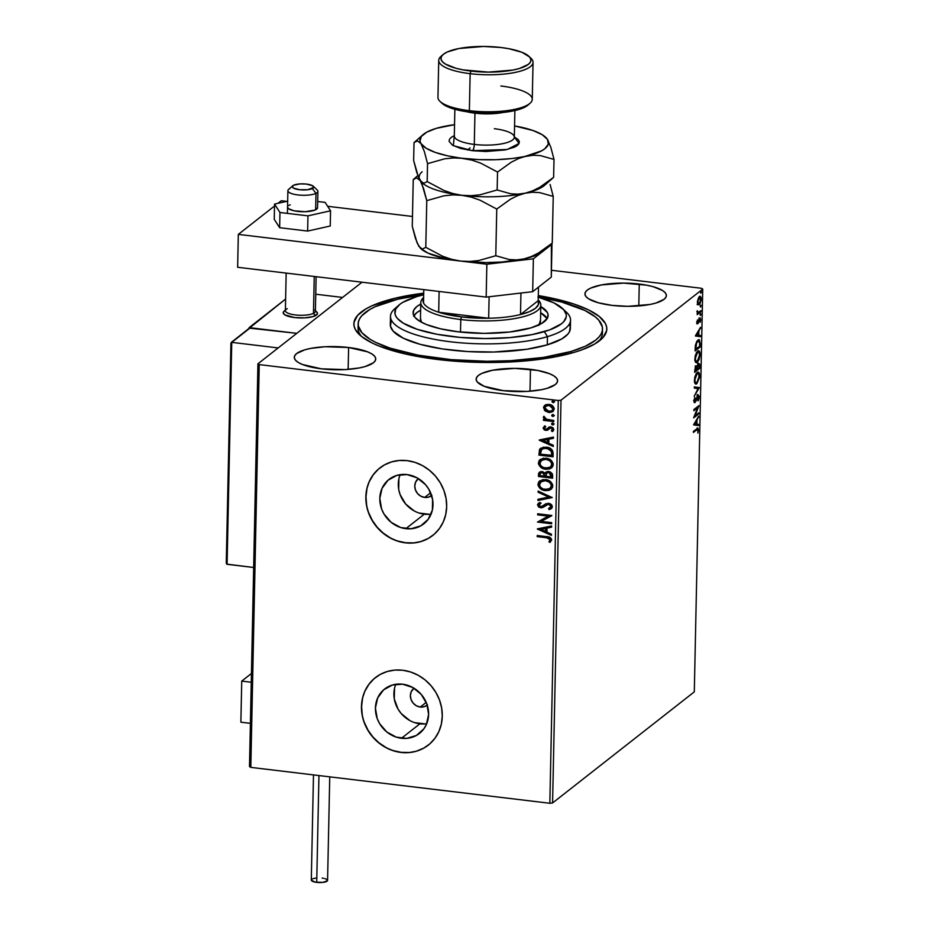 <?xml version="1.0" encoding="UTF-8"?>
<svg xmlns="http://www.w3.org/2000/svg" width="929" height="929" viewBox="0 0 929 929"><rect width="100%" height="100%" fill="white"/><g stroke="black" fill="none" stroke-linecap="round" stroke-linejoin="round"><path stroke-width="1.39" d="M602.515 329.04L602.433 333.105A122.21 34.756 -178.8 0 1 598.601 341.466A122.21 34.756 1.2 0 0 602.259 331.049M538.309 295.573A126.495 35.976 -178.8 0 1 600.889 339.631A126.495 35.976 -178.8 0 1 438.105 359.546L462.177 361.695L486.947 362.496L511.449 361.915L534.767 359.964L555.995 356.724L574.308 352.323L582.158 349.745L594.839 343.927L603.118 337.436L606.672 330.527L606.637 326.985L605.383 323.455L599.286 316.499L588.614 309.926L573.774 303.992L555.356 298.917L538.309 295.573M431.869 495.273L428.536 497.108L424.658 497.421L430.603 492.765L424.658 497.421L420.814 496.179L417.574 493.554L415.46 489.955L414.775 485.937L415.623 482.093L418.398 478.609A10.718 9.708 51.9 0 0 418.259 478.714A10.718 9.708 51.9 0 0 415.368 489.711A10.718 9.708 51.9 0 0 424.658 497.421A10.718 9.708 51.9 0 0 431.486 495.587A10.718 9.708 51.9 0 0 431.625 495.482M427.479 704.879L424.147 706.714L420.268 707.039L426.214 702.37L420.268 707.039L416.413 705.785L413.184 703.172L411.071 699.572L410.374 695.542L411.233 691.71L414.009 688.215A10.718 9.708 51.9 0 0 413.869 688.319A10.718 9.708 51.9 0 0 410.978 699.316A10.718 9.708 51.9 0 0 420.268 707.039A10.718 9.708 51.9 0 0 427.096 705.192L427.096 705.192A10.718 9.708 51.9 0 0 427.224 705.088M395.789 684.267A28.218 25.547 -128.1 0 0 419.92 723.807L401.444 738.276A28.218 25.547 51.9 0 1 377 717.966A28.218 25.547 51.9 0 1 384.606 689.028A28.218 25.547 51.9 0 1 402.582 684.197L412.708 687.472L421.22 694.369L426.794 703.834L428.606 714.424L426.365 724.539L423.81 728.917L416.32 735.489L406.647 738.381L396.277 737.138L386.766 731.947L379.589 723.61L377.232 718.64L375.421 708.049L377.662 697.934L383.619 689.852L392.363 685.033L402.582 684.197A28.218 25.547 51.9 0 1 427.038 704.496A28.218 25.547 51.9 0 1 419.42 733.445A28.218 25.547 51.9 0 1 401.444 738.276L419.92 723.807A28.218 25.547 -128.1 0 0 426.713 723.726M400.178 474.661A28.218 25.547 -128.1 0 0 424.309 514.19L405.834 528.671A28.218 25.547 51.9 0 1 381.389 508.36A28.218 25.547 51.9 0 1 388.996 479.422A28.218 25.547 51.9 0 1 406.972 474.58L417.109 477.854L425.61 484.752L428.826 489.258L432.6 499.477L432.38 510.033L428.199 519.299L420.709 525.884L411.036 528.775L400.666 527.521L391.167 522.342L383.979 513.992L381.622 509.022L379.81 498.432L382.051 488.329L388.008 480.247L396.753 475.416L406.972 474.58A28.218 25.547 51.9 0 1 431.428 494.89A28.218 25.547 51.9 0 1 423.81 523.828A28.218 25.547 51.9 0 1 405.834 528.671L424.309 514.19A28.218 25.547 -128.1 0 0 431.102 514.109M379.926 467.891A42.885 38.832 -128.1 0 0 368.383 511.879A42.885 38.832 -128.1 0 0 405.543 542.722A42.885 38.832 -128.1 0 0 432.833 535.394L432.717 535.487A42.885 38.832 51.9 0 1 405.404 542.838L413.3 542.989L420.93 541.561L428.002 538.599L434.226 534.233L439.382 528.601L443.272 521.947L445.734 514.515L446.675 506.584L446.059 498.478L443.923 490.489L440.346 482.941L435.446 476.101L429.43 470.26L422.521 465.615L414.996 462.375L407.123 460.633A42.885 38.832 51.9 0 1 444.283 491.499A42.885 38.832 51.9 0 1 432.717 535.487M375.537 677.508A42.885 38.832 -128.1 0 0 363.994 721.485A42.885 38.832 -128.1 0 0 401.154 752.339A42.885 38.832 -128.1 0 0 428.432 745.012L428.327 745.093A42.885 38.832 51.9 0 1 401.014 752.444L408.911 752.606L416.54 751.178L423.612 748.217L429.837 743.839L434.993 738.218L438.871 731.553L441.333 724.121L442.285 716.201L441.67 708.084L439.533 700.106L435.945 692.546L431.056 685.718L425.041 679.865L418.131 675.232L410.595 671.981L402.733 670.25A42.885 38.832 51.9 0 1 439.893 701.116A42.885 38.832 51.9 0 1 428.327 745.093M348.619 347.504A40.737 11.589 -178.8 0 1 375.746 359.012A40.737 11.589 -178.8 0 1 321.411 368.825L345.031 369.591L359.384 367.919L365.283 366.502L373.4 362.774L375.316 360.603L375.688 358.339L374.492 356.074L371.774 353.879L367.652 351.859L348.619 347.504L324.999 346.738L310.646 348.41L304.747 349.827L296.63 353.554L294.714 355.726L294.342 357.99L295.538 360.255L298.255 362.449L302.378 364.47L321.411 368.825A40.737 11.589 -178.8 0 1 294.284 357.317A40.737 11.589 -178.8 0 1 348.619 347.504L348.154 369.382L348.619 347.504M639.257 284.053A40.737 11.589 -178.8 0 1 666.383 295.561A40.737 11.589 -178.8 0 1 612.06 305.374L627.783 306.326L650.021 304.468L655.92 303.051L664.049 299.324L665.965 297.152L666.337 294.888L665.141 292.623L662.423 290.429L652.913 286.62L646.491 285.157L623.533 283.101L601.295 284.959L590.658 288.106L587.267 290.103L585.351 292.275L584.991 294.528L586.187 296.804L588.893 298.987L598.404 302.796L612.06 305.374A40.737 11.589 -178.8 0 1 584.933 293.854A40.737 11.589 -178.8 0 1 639.257 284.053L638.804 305.931L639.257 284.053M530.459 369.336A40.737 11.589 -178.8 0 1 557.586 380.844A40.737 11.589 -178.8 0 1 503.263 390.656L526.882 391.423L541.224 389.75L547.123 388.334L555.252 384.606L557.168 382.434L557.539 380.17L556.343 377.906L553.626 375.711L549.503 373.69L537.694 370.439L514.736 368.383L492.498 370.241L481.861 373.388L478.47 375.386L476.554 377.557L476.194 379.81L477.39 382.086L484.23 386.301L503.263 390.656A40.737 11.589 -178.8 0 1 476.136 379.137A40.737 11.589 -178.8 0 1 530.459 369.336L530.006 391.214L530.459 369.336M540.829 305.084A60.037 17.07 -178.8 0 1 460.772 319.541L460.505 332.059L460.772 319.541A60.037 17.07 -178.8 0 1 420.791 302.575A60.037 17.07 -178.8 0 1 423.624 297.547A60.037 17.07 1.2 0 0 460.772 319.541A60.037 17.07 1.2 0 0 522.284 316.975A60.037 17.07 1.2 0 0 538.239 299.974A60.037 17.07 -178.8 0 1 540.829 305.084L540.481 321.527A60.037 17.07 -178.8 0 1 539.354 324.697M552.581 802.958L561.011 400.178L702.742 289.082L694.3 691.861L552.581 802.958L549.84 803.271L250.807 767.377L259.237 364.598L558.283 400.492L549.84 803.271L250.807 767.377L249.495 766.576L257.937 363.796L249.495 766.576L250.807 767.377L259.237 364.598L257.937 363.796L362.031 282.195L257.937 363.796L259.237 364.598L558.283 400.492L561.011 400.178L558.283 400.492L549.84 803.271L552.581 802.958L694.3 691.861L702.742 289.082L561.011 400.178L552.581 802.958M697.934 304.666L699.862 303.98L701.128 300.148L700.605 296.618L698.701 297.396L697.458 301.24L697.934 304.666L699.212 304.724L701.186 299.184C701.023 296.63 700.42 295.77 699.386 296.606L697.389 302.157L697.934 304.666L699.212 304.724M700.861 311.784L700.884 310.669L698.155 312.469L697.342 310.727L697.191 314.652L700.861 311.784L697.214 313.909L700.861 311.784L700.884 310.669L698.399 312.446L697.342 310.727L697.191 314.652L700.861 311.784M696.971 322.375L697.261 323.722L698.027 323.594L699.943 319.1L700.211 322.258L700.28 317.973L697.888 322.63L697.54 319.831L696.971 322.375L697.888 323.722L699.746 319.181L700.211 322.258L700.756 319.599L699.746 318.09L697.888 322.63L697.54 319.831L696.971 322.375M700.187 343.66L699.34 339.805L696.889 341.14L695.403 345.193L695.113 350.93L700.118 347.005L700.187 343.66L698.945 339.654L697.865 340.072L695.403 345.193L695.113 350.93L700.118 347.005L700.187 343.66M699.676 368.395L699.653 364.168L698.376 363.239L697.052 366.514L696.309 365.84L695.298 367.001L694.66 372.332L699.676 368.395L694.671 371.588L699.676 368.395L699.734 365.527L698.376 363.239L697.052 366.514L696.018 366.003L694.66 372.332L699.676 368.395M699.27 387.765L694.358 386.894L694.335 388.101L698.062 388.624L694.16 396.3L699.27 387.765L697.9 388.601L699.27 387.579L694.358 386.894L694.335 388.101L698.062 388.624L694.16 396.3L699.27 387.765M698.736 412.848L695.008 415.762L698.887 405.648L693.882 409.584L693.858 410.688L697.598 407.761L693.708 417.644L698.713 413.951L698.736 412.848L695.008 415.762L698.887 405.903L693.882 409.584L693.858 410.688L697.598 407.761L693.708 417.876L698.713 413.951L698.736 412.848M696.738 429.837L697.958 429.86L697.876 433.111L698.503 430.15L697.911 428.106L693.429 431.346L693.406 432.449L696.738 429.837L693.417 431.706L696.738 429.837L697.993 430.359L697.876 433.111L698.503 429.941L697.9 428.106L693.429 431.346L693.406 432.449L696.738 429.837L697.993 430.359M693.557 424.89L698.469 425.575L698.503 424.367L696.924 424.147L697.005 420.105L698.666 416.169L693.557 424.89L698.469 425.575L698.503 424.367L696.924 424.147L697.005 420.105L698.666 416.169L693.557 424.89M697.876 395.928L698.689 397.275L698.039 400.875L699.2 396.451L698.027 394.732L695.147 401.328L694.486 401.038L694.695 397.751L693.94 400.84L694.648 402.663L697.876 395.928L698.689 397.275L697.807 400.178L698.039 400.875L698.643 399.575L699.2 396.788L697.911 394.813L695.055 401.409L694.846 397.403L693.94 400.84L695.055 402.489L695.821 401.328L698.19 395.812L697.238 395.731M695.833 384.014L696.913 383.619L699.642 376.024C699.386 372.541 698.55 371.391 697.122 372.575L694.369 380.24C694.637 383.7 695.473 384.827 696.913 383.619L699.549 377.348L699.432 373.783L698.004 372.181L696.204 373.586L694.671 377.569L694.741 382.922L695.658 383.967L696.913 383.619L695.449 383.874M696.274 362.612L697.354 362.229L700.083 354.634C699.839 351.139 699.003 349.989 697.563 351.185L694.811 358.849C695.078 362.31 695.926 363.436 697.354 362.229L699.096 359.546L700.06 355.284L699.874 352.393L698.457 350.79L696.657 352.196L695.113 356.179L695.182 361.52L696.111 362.577L697.354 362.229L695.902 362.484M695.426 335.996L700.338 336.681L700.361 335.474L698.782 335.253L698.875 331.212L700.536 327.275L695.426 335.81L700.338 336.681L700.361 335.474L698.782 335.253L698.875 331.212L700.536 327.275L695.426 335.996M700.431 315.558L700.745 313.735L700.431 315.558L700.872 314.316L700.466 313.723L700.036 314.966M700.605 307.081L700.919 305.246L700.605 307.081L700.652 305.235L700.211 306.489M700.896 293.25L701.209 291.416L700.896 293.25L701.337 291.996L700.896 293.25L700.501 292.647M701.43 288.28L551.431 270.269L701.43 288.28L702.742 289.082L701.43 288.28M553.173 411.373L549.109 412.255L545.184 410.966L549.283 412.522L552.952 411.547L554.125 408.121L551.338 405.056L547.065 404.394L544.94 405.23L543.662 406.902L544.499 410.316L545.462 410.746L543.813 407.552L545.184 410.966L548.818 412.488L553.034 411.489L554.23 409.062C553.672 406.263 551.931 404.696 548.993 404.37L544.731 405.381M553.789 421.58L553.812 420.477L546.089 419.2L544.789 417.156L543.453 416.854L544.998 419.42L543.477 419.234L543.453 420.349L553.789 421.58L553.812 420.477L546.786 419.467L543.709 416.494L543.326 417.295L544.998 419.42L543.477 419.234L543.453 420.349L553.789 421.58M553.022 431.137L553.8 429.477L550.862 426.783L545.741 429.314L544.382 428.072L545.497 426.783L544.626 426.028L543.105 427.99L544.394 429.988L547.378 430.255L550.642 427.874L552.383 428.861L551.408 430.835L552.349 431.579L553.765 429.825L553.185 427.909L550.456 426.748L546.693 429.163L545.277 429.186L544.382 428.072L545.497 426.783L544.626 426.028L543.105 427.99L544.905 425.807M553.115 453.468L552.43 450.356L550.549 448.544L543.604 447.116L539.772 449.16L538.901 455.117L553.045 456.813L553.115 453.468C552.685 449.566 550.421 447.453 546.345 447.128L540.597 448.289L539.528 449.578L538.901 455.117L553.045 456.813L553.115 453.468M552.604 478.203L552.372 473.848L550.154 471.827L547.227 471.514L545.056 473.291L542.919 471.758L540.724 471.607L538.704 473.116L538.46 476.507L552.604 478.203L552.662 475.323L548.714 471.456L545.938 472.095L545.056 473.291L542.072 471.584L539.389 472.153L538.46 476.507L552.604 478.203M552.198 497.572L538.146 491.081L538.123 492.277L548.784 497.061L537.984 499.279L537.949 500.487L552.198 497.572L538.146 491.081L538.123 492.277L548.784 497.061L537.984 499.279L537.949 500.487L552.198 497.572M551.663 522.655L541.142 521.39L551.814 515.456L537.67 513.76L537.647 514.863L548.203 516.129L537.496 522.063L551.64 523.759L551.663 522.655L541.142 521.39L551.814 515.711L537.67 513.76L537.647 514.863L548.203 516.129L537.496 522.063L551.64 523.759L551.663 522.655M546.6 537.763L549.968 538.971L550.154 540.097L548.9 541.723L549.98 542.42L551.675 539.9L549.898 537.334L537.217 535.522L537.194 536.625L546.891 537.531L537.194 536.625L546.6 537.763L550.223 539.737L548.9 541.723L549.98 542.42L551.675 539.9C550.978 537.612 549.353 536.532 546.775 536.672L537.217 535.522L537.194 536.625L537.496 535.557L537.485 536.405L546.6 537.763M407.123 460.633L399.226 460.482L391.597 461.91L384.525 464.872L378.3 469.238L373.144 474.87L369.254 481.524L366.792 488.956L365.852 496.887L366.456 504.993L368.604 512.982L372.181 520.542L377.081 527.37L383.096 533.211L390.006 537.856L397.531 541.096L405.404 542.838A42.885 38.832 51.9 0 1 368.244 511.972A42.885 38.832 51.9 0 1 379.81 467.984A42.885 38.832 51.9 0 1 407.123 460.633M402.733 670.25L394.837 670.088L387.207 671.516L380.135 674.477L373.911 678.855L368.755 684.476L364.865 691.141L362.403 698.573L361.462 706.493L362.066 714.61L364.203 722.599L367.791 730.148L372.692 736.976L378.707 742.828L385.616 747.462L393.141 750.713L401.014 752.444A42.885 38.832 51.9 0 1 363.854 721.578A42.885 38.832 51.9 0 1 375.421 677.601A42.885 38.832 51.9 0 1 402.733 670.25M537.357 529.065L551.396 535.371L551.431 534.175L546.926 532.154L547.007 528.113L551.571 527.173L551.594 525.965L537.357 528.88L551.396 535.371L551.431 534.175L546.926 532.154L547.007 528.113L551.571 527.173L551.594 525.965L537.357 529.065M551.536 508.5L549.202 509.603L551.396 508.616L552.36 506.735L551.629 504.807L549.922 503.588L546.066 503.646L541.201 506.746L538.971 505.388L540.806 503.355L539.946 502.38L537.519 504.633L538.565 506.967L541.305 507.873L547.158 504.54L549.411 504.575L550.909 506.642L548.505 508.616L549.202 509.603L551.721 508.314L552.36 506.735L548.598 503.239L540.713 506.723L538.948 505.062L539.644 503.936M551.257 489.153L545.311 490.64L549.039 490.361L551.199 489.211L552.592 487.226L552.639 484.671L549.19 480.734L542.931 479.561L538.681 481.884L538.1 485.577L541.096 489.2L545.602 490.419C541.561 490.013 539.099 487.888 538.216 484.055L537.926 484.276C538.82 488.12 541.27 490.233 545.311 490.64L551.118 489.269L552.801 485.972C551.954 482.116 549.515 479.979 545.474 479.573L539.61 480.92L537.926 484.276L539.761 480.804M551.71 467.763L545.764 469.25L549.492 468.959L551.64 467.821L553.045 465.835L553.092 463.281L549.643 459.332L543.372 458.171L539.134 460.494L538.553 464.186L541.549 467.81L546.043 469.029C542.013 468.622 539.552 466.497 538.669 462.665L538.379 462.886C539.261 466.718 541.723 468.843 545.764 469.25L551.571 467.879L553.243 464.581C552.407 460.726 549.968 458.589 545.927 458.171L540.063 459.53L538.379 462.886L540.213 459.414M539.215 440.172L553.266 446.477L553.289 445.281L548.784 443.261L548.876 439.22L553.44 438.279L553.463 437.083L539.215 439.986L553.266 446.477L553.289 445.281L548.784 443.261L548.876 439.22L553.44 438.279L553.463 437.083L539.215 440.172M554.195 423.961L552.709 424.971L553.893 423.984L552.349 423.125L551.582 423.705L551.942 424.646L552.999 424.75L551.838 423.682L552.709 424.971L553.916 424.193L552.755 423.125L551.559 423.903L553.034 422.904M554.381 415.484L552.894 416.482L554.067 415.495L552.523 414.648L551.768 415.217L552.116 416.169L553.173 416.262L552.023 415.193L552.894 416.482L554.09 415.704L552.929 414.648L551.733 415.426L553.219 414.415M554.671 401.653L553.185 402.652L554.358 401.665L552.813 400.817L552.058 401.386L552.407 402.338L553.463 402.431L552.314 401.363L553.185 402.652L554.381 401.874L553.219 400.805L552.023 401.595L553.51 400.585M423.717 293.169L395.115 298.209L371.658 305.943L365.84 308.951L357.56 315.442L353.995 322.351L354.042 325.882L355.296 329.423L361.393 336.379L372.064 342.952L378.997 346.006L405.323 353.961L438.105 359.546A126.495 35.976 -178.8 0 1 359.337 334.579A126.495 35.976 -178.8 0 1 423.717 293.169M361.544 336.495A122.21 34.756 -178.8 0 1 358.071 327.983L358.153 323.873A122.21 34.756 -178.8 0 1 389.472 301.449A122.21 34.756 -178.8 0 1 423.682 294.551L397.914 299.184L375.281 306.663L369.672 309.566L361.695 315.848L359.407 319.146L358.28 322.526L358.327 325.94A122.21 34.756 1.2 0 0 361.544 336.495M420.454 319.019L420.454 319.019A60.037 17.07 -178.8 0 0 421.441 322.235L420.512 318.345M374.05 678.739L368.894 684.371L365.016 691.025M362.554 698.457L361.602 706.388L362.217 714.494M364.354 722.483L367.942 730.031L372.831 736.871L378.846 742.712L385.756 747.346M393.292 750.597L401.154 752.339L409.05 752.49M416.68 751.062L423.752 748.1M378.44 469.133L373.284 474.754L369.405 481.408M366.943 488.851L365.991 496.771L366.607 504.888M368.743 512.866L372.332 520.426L377.22 527.254L383.236 533.107L390.145 537.74M397.682 540.992L405.543 542.722L413.44 542.884M421.069 541.456L428.141 538.495M398.901 478.737L398.68 489.293L400.085 494.553L405.671 504.017L414.171 510.915M419.13 513.052L429.5 514.294M394.511 688.354L394.291 698.91L398.053 709.129L401.282 713.623L409.782 720.521M414.74 722.657L425.11 723.912M550.421 542.083L548.9 541.723L550.502 539.505L546.891 537.531L550.258 538.739L550.444 539.877L549.19 541.502L549.98 542.42M551.582 527.01L547.007 528.113L551.582 527.01M551.408 535.023L537.636 528.822L551.408 535.023M545.764 531.272L545.834 528.183L540.771 529.391L545.834 528.183L540.771 529.391L545.544 528.404L545.486 531.504L545.834 528.183L545.486 531.504L540.771 529.391L545.764 531.272M551.652 523.503L537.496 522.063L551.652 523.503M548.482 515.909L537.647 514.863L537.961 513.795L537.937 514.643L548.482 515.909M551.814 515.641L541.142 521.39L551.814 515.641M550.398 507.687L551.199 506.421L548.505 508.616L549.202 509.603L548.876 508.5L549.492 509.371L551.582 508.465L550.572 508.999M548.563 504.342L551.199 506.421L548.842 504.122L547.158 504.54L548.563 504.342M544.162 506.7L545.149 505.875M543.999 506.828L548.482 504.099L550.769 505.155L551.176 506.63L550.316 507.745L550.92 507.199M540.748 507.838L543.198 507.304L540.748 507.838L537.496 504.877L540.748 507.838M538.948 505.062L540.806 503.355L539.946 502.38L537.496 504.877L538.506 503.135M541.084 503.135L539.238 504.842M543.059 505.887L544.708 504.505M544.847 504.389L543.988 505.086M544.766 504.459L543.21 505.771M539.9 503.727L540.783 503.263M538.623 503.042L537.798 504.946L538.855 506.746M539.888 507.339L542.141 507.606L544.348 506.537M546.24 505.004L546.821 504.633M552.198 497.398L537.949 500.487L538.263 499.221L538.239 500.255L552.198 497.398M549.062 496.841L538.123 492.277L538.425 491.197L538.414 492.056L549.062 496.841M539.819 480.769L538.251 484.706L540.748 488.538L546.229 490.477L551.478 488.991M538.704 482.081L538.414 482.79M550.142 488.329L551.64 485.612C550.967 482.488 549.004 480.769 545.741 480.444L541.131 481.466L545.451 480.676C548.714 480.99 550.676 482.72 551.35 485.844L550.003 488.445L545.335 489.537C542.083 489.211 540.097 487.504 539.377 484.404L541.804 481.036L544.708 480.386L547.762 480.932L550.119 482.36L551.501 484.566L551.234 487.133L549.503 488.724M548.737 481.385L549.643 481.965M552.604 477.947L538.46 476.507L538.495 474.475L539.54 472.048L538.739 476.287L552.604 477.947M546.798 473.07L548.574 472.315M548.981 472.338L551.176 476.925L545.915 476.287L546.809 473.024L548.981 472.338L551.245 473.802L551.454 476.705L551.489 475.439L548.981 472.338L546.96 472.907M540.817 472.756L543.871 473.047L544.754 475.892L542.362 472.466L540.655 472.907M539.935 475.578L540.504 473.012L542.362 472.466L544.766 475.334L544.464 476.112L539.935 475.578L540.26 473.267L541.665 472.664L543.929 473.569L544.464 476.112L539.935 475.578M551.199 475.66L551.176 476.925L545.915 476.287L546.124 473.987L547.495 472.652L549.225 472.664L550.642 473.546L551.199 475.66M540.26 459.379L538.704 463.316L541.201 467.148L546.682 469.075L551.931 467.601M539.157 460.691L538.866 461.388M550.583 466.939L552.081 464.221C551.42 461.098 549.445 459.379 546.182 459.054L541.293 460.296L545.892 459.286C549.167 459.6 551.129 461.318 551.791 464.442L550.444 467.055L545.776 468.146C542.536 467.821 540.55 466.114 539.83 463.014L542.257 459.646L545.16 458.996L548.215 459.541L550.56 460.97L551.954 463.176L551.687 465.743L549.956 467.322M549.19 459.983L550.096 460.563M540.353 448.568L539.192 454.885L553.057 456.557L538.901 455.117L539.528 449.578L540.748 448.173M542.095 448.893L545.009 447.952L549.109 448.684L551.327 450.507L551.931 453.364M551.931 454.118L551.629 451.111L546.6 448.01L551.35 451.343L551.907 455.303L540.376 454.176L541.77 449.148L546.6 448.01L541.932 449.032M553.44 438.116L548.876 439.22L553.44 438.116M553.266 446.129L539.505 439.928L553.266 446.129M547.634 442.39L547.692 439.289L542.629 440.497L547.692 439.289L542.629 440.497L547.413 439.51L547.344 442.61L547.692 439.289L547.344 442.61L542.629 440.497L547.634 442.39M544.626 426.028L543.105 427.99L545.776 430.429L550.897 427.897L552.534 429.442L551.408 430.835L552.349 431.579L553.173 431.033M544.382 428.072L545.497 426.783M545.787 426.562L544.661 427.851L545.787 426.562M547.773 428.176L546.693 429.163M549.26 426.957L548.633 427.328M552.349 431.579L551.733 430.638L553.196 431.01M552.047 430.406L551.408 430.835M551.698 430.615L552.813 429.221L551.176 427.665L549.898 428.037M549.596 428.281L549.097 428.861M548.818 429.093L547.378 430.255M548.156 429.767L545.776 430.429L543.395 427.77L545.126 429.976L548.447 429.535M550.189 427.816L552.674 428.629L551.896 430.499M548.064 427.955L547.03 428.943M552.755 423.125L551.559 423.903M552.709 424.971L553.916 424.193M552.256 423.032L551.942 424.1L553.405 424.739M553.789 421.325L543.453 420.349L543.755 419.269L543.732 420.117L553.789 421.325M543.848 416.436L543.767 417.748L545.277 419.2L543.326 417.295L543.988 416.273M552.929 414.648L551.733 415.426M552.894 416.482L554.09 415.704M552.43 414.555L552.116 415.611L553.591 416.262M545.3 405.009L543.535 407.785L545.578 404.777M544.882 405.265L543.837 408.005L545.869 411.059L548.818 412.488L553.243 411.326M550.943 412.244L551.814 412.035M544.313 405.903L543.953 406.681M545.544 406.437L548.574 405.207L551.884 406.263L553.243 408.69L551.791 410.781M552.198 410.548L553.243 408.69L549.26 405.253L552.964 408.911L552.058 410.664L548.853 411.384L544.8 407.936L545.683 406.252L549.26 405.253L545.834 406.136M553.219 400.805L552.023 401.595M553.185 402.652L554.381 401.874M552.72 400.724L552.407 401.781L553.881 402.431M545.451 480.676L549.353 482.186L551.222 484.787L550.955 487.365L548.319 489.316L543.302 489.049L540.771 487.458L539.528 485.449L540.562 481.93L545.451 480.676M545.892 459.286L549.805 460.796L551.663 463.397L551.176 466.323L548.76 467.926L543.744 467.659L541.224 466.068L539.97 464.059L541.003 460.54L545.892 459.286M540.376 454.176L541.038 449.973L543.941 448.254L548.83 448.904L551.466 451.703L551.617 455.535L540.376 454.176M548.981 405.474L552.581 407.552L552.848 409.596L551.501 411.013L547.483 411.059L544.893 408.644L545.741 406.205L548.981 405.474M697.435 428.257L697.691 429.372M697.18 430.266L695.926 429.744L697.609 429.349M697.702 429.453L697.4 428.199M697.993 417.295L698.643 417.365L697.993 417.295M696.355 420.024L697.005 420.105L696.355 420.024M696.193 420.303L696.181 420.942L696.193 420.303M696.111 424.042L698.503 424.367L697.691 424.274L697.667 425.459L697.691 424.274L696.111 424.054M694.114 423.775L696.425 424.077L694.114 423.775L696.483 420.988L695.833 420.907L696.483 420.988L696.425 424.077L694.114 423.775M697.911 413.486L698.713 413.951L693.998 416.924L697.911 413.486M696.785 407.657L697.598 407.761L693.87 409.944L696.785 407.657M697.807 406.507L697.319 407.726L697.807 406.507M697.876 397.171L697.075 395.824M695.206 401.258L695.821 401.328L695.206 401.258M695.02 401.235L694.242 402.396L695.055 402.489L694.23 402.408M695.055 401.409L694.451 400.457M693.638 400.353L694.242 401.305M697.098 394.72L698.399 396.695M698.376 396.044L697.563 394.535M694.811 401.502L693.824 401.282M694.137 402.466L694.927 401.433M694.358 386.917L699.27 387.579L694.358 386.917M698.167 372.181L697.122 372.575M698.794 374.701L697.749 372.227L698.678 373.934M697.087 382.388L696.1 383.526L696.913 383.619M695.647 383.805L697.435 381.761M697.098 373.69L698.736 374.05L699.049 377.522L697.644 381.714L696.216 382.841L695.147 381.854L694.904 379.264L696.018 375.095L697.958 373.365L696.285 373.586L697.098 373.69C698.248 372.703 698.922 373.632 699.119 376.466L696.936 382.516C695.775 383.491 695.101 382.574 694.88 379.787L697.098 373.69L696.111 373.737L697.656 373.539M695.066 382.69L694.439 382.005M696.936 382.516L694.509 382.144M695.206 365.91L696.018 366.003M697.052 366.514L696.042 365.98M697.574 363.146L698.922 365.422M698.887 364.377L698.527 363.227M696.645 366.467L697.424 366.792L698.353 364.354L699.177 367.698L696.808 369.092L697.424 366.792L696.576 367.129L696.68 366.27M698.353 364.354L699.142 364.9L699.177 367.698L697.319 369.161L696.82 368.534L698.353 364.354L697.656 364.261L698.678 364.238L697.969 364.168M695.995 367.106L696.808 369.556L695.194 370.822L695.995 367.106L696.808 369.556L694.695 370.752L695.995 367.106L695.287 367.025L696.344 366.978L695.345 366.92M698.62 350.79L697.563 351.185M699.235 353.31L698.202 350.837L699.131 352.544M697.528 360.998L696.553 362.136L697.354 362.229M696.1 362.415L697.876 360.371M696.553 352.358L698.097 352.149M695.356 361.218L694.892 360.603M697.54 352.288L699.189 352.648L699.502 356.132L698.097 360.324L696.669 361.451L695.507 360.173L695.403 357.328L696.471 353.694L698.399 351.975L696.738 352.196L697.54 352.288C698.701 351.313 699.374 352.242 699.572 355.075L697.377 361.126C696.227 362.089 695.542 361.184 695.333 358.397L697.54 352.288L696.564 352.346M697.377 361.126L694.962 360.754M699.316 346.54L700.118 347.005L695.124 350.187L699.316 346.54M699.328 341.675L698.538 339.7L699.537 341.965L699.63 346.308L695.136 349.362L695.38 345.344L697.842 341.175L697.029 341.082L698.283 340.931M697.842 341.175L698.713 340.838L697.029 341.082L699.583 342.255L699.63 346.308L695.647 349.42L696.715 342.615L698.097 340.989L699.293 341.303M699.862 328.401L700.512 328.483L699.862 328.401M698.225 331.142L698.875 331.212L698.225 331.142M698.051 331.409L698.039 332.048L698.051 331.409M697.981 335.148L700.361 335.474L699.549 335.381L699.525 336.565L699.549 335.381L697.981 335.16M695.984 334.881L698.283 335.183L695.984 334.881L698.341 332.094L697.702 332.013L698.341 332.094L698.283 335.183L695.984 334.881M697.888 322.63L697.424 321.945M696.611 321.852L696.994 322.584M698.933 317.997L699.943 319.506M699.746 319.181L700.303 320.075M699.491 319.982L698.933 319.088M697.702 322.7L698.457 322.932L697.075 323.629L697.725 322.642M697.191 323.64L697.888 323.722L697.191 323.64M696.692 323.768L697.888 323.722M699.943 319.239L699.63 318.02M700.872 314.316L700.466 313.723M698.399 312.446L697.644 311.494M696.831 311.401L697.586 312.353M698.155 312.469L697.226 312.341M701.047 305.827L700.652 305.235M700.106 296.339L699.386 296.606M699.688 296.421L700.733 299.544L699.235 303.62L697.412 303.446M699.212 303.644L697.133 304.573M698.062 304.84L699.293 303.481M700.35 298.197L699.514 296.305M700.234 297.443L699.792 296.525M699.235 303.62L698.12 303.4L697.9 301.077L699.943 297.501L698.573 297.605L700.733 299.544L699.967 302.668L699.235 303.62L697.412 301.751L699.038 297.408M701.337 291.996L700.93 291.404M696.483 420.988L696.425 424.077L694.764 423.856L696.483 420.988M698.341 332.094L698.283 335.183L696.634 334.963L698.341 332.094M699.363 297.71L700.28 297.675M286.167 273.091L285.377 310.704A15.003 4.273 1.2 0 0 296.548 315.07A15.003 4.273 1.2 0 0 313.468 313.352L314.246 276.459L313.468 313.352A15.003 4.273 -178.8 0 1 294.412 314.815A15.003 4.273 -178.8 0 1 286.074 309.45L283.995 311.285A17.152 4.877 1.2 0 0 293.518 317.416A17.152 4.877 1.2 0 0 315.291 315.744L315.291 315.744A17.152 4.877 1.2 0 0 316.743 311.97L314.734 310.054A15.003 4.273 -178.8 0 1 313.468 313.352L315.291 315.744A17.152 4.877 -178.8 0 0 317.486 313.433A17.152 4.877 -178.8 0 0 315.395 311.029A17.152 4.877 -178.8 0 1 317.486 313.433A17.152 4.877 -178.8 0 1 294.609 317.555L304.561 317.881L313.085 316.58L317.312 314.095L316.963 312.19L315.814 311.273M249.135 328.32L285.621 299.033L249.146 327.623L296.781 333.348L249.146 327.623L249.135 328.32M315.744 294.214L342.592 297.443L315.744 294.214M284.169 311.134L283.217 312.992L284.855 314.873L294.609 317.555A17.152 4.877 -178.8 0 1 283.194 312.713A17.152 4.877 -178.8 0 1 285.389 310.391A17.152 4.877 -178.8 0 0 283.194 312.713L283.194 312.725A17.152 4.877 -178.8 0 0 295.956 317.706A17.152 4.877 -178.8 0 0 315.291 315.744L313.468 313.352A15.003 4.273 1.2 0 0 315.384 311.331L316.115 276.691M241.737 681.096L251.445 673.479L241.737 681.096L240.878 722.193L241.737 681.096L251.26 682.234L241.737 681.096M240.878 722.193L250.4 723.331L240.878 722.193M317.555 207.782L314.919 210.093L305.281 211.696A15.003 4.273 -178.8 0 0 317.555 207.759L317.904 191.316A15.003 4.273 -178.8 0 1 315.988 193.348A15.003 4.273 1.2 0 0 317.253 190.039L313.236 186.206A10.718 3.054 -178.8 0 1 312.33 188.564L315.988 193.348L315.639 209.78L315.988 193.348A15.003 4.273 -178.8 0 1 299.057 195.055A15.003 4.273 -178.8 0 1 287.885 190.689A15.003 4.273 -178.8 0 1 289.813 188.657M292.763 185.777L288.594 189.435A15.003 4.273 1.2 0 0 296.932 194.8A15.003 4.273 1.2 0 0 315.988 193.348L312.33 188.564A10.718 3.054 -178.8 0 1 298.72 189.609A10.718 3.054 -178.8 0 1 292.763 185.777A10.718 3.054 -178.8 0 1 293.634 185.219L292.298 186.926L293.425 188.088L299.661 189.725L307.847 189.702L313.63 187.461L312.539 185.695L306.303 184.058L300.079 183.896L293.634 185.219A10.718 3.054 -178.8 0 1 304.131 183.884A10.718 3.054 -178.8 0 1 313.236 186.206M286.074 309.45A15.003 4.273 -178.8 0 1 287.293 308.672M249.855 327.844L231.309 342.371L226.664 564.124L253.663 567.491L227.094 564.309L231.751 342.36L278.166 347.934L231.751 342.36L250.354 327.774L296.781 333.348L249.367 328.134M226.339 562.591L230.938 343.115L226.258 563.206M226.258 563.113L230.938 343.115M249.425 328.076L231.309 342.371M313.491 774.902L311.296 880.053A8.152 2.322 1.2 0 0 316.719 882.364L318.949 775.564L316.719 882.364A8.152 2.322 1.2 0 0 327.577 880.402L329.749 776.853M322.154 878.091L323.606 878.311M324.883 878.613L326.787 879.368L327.496 880.715L322.944 882.387L315.268 882.144L311.296 880.193M311.378 879.74L312.434 878.904M313.387 878.555L315.93 878.068M325.138 202.394L317.683 201.5L325.138 202.394L330.55 210.802L330.225 226.014L307.638 231.066L279.641 227.698L274.241 219.29L274.554 204.078L274.241 219.29L279.641 227.698L279.966 212.497L279.641 227.698L307.638 231.066L307.963 215.853L307.638 231.066L330.225 226.014L330.55 210.802L325.138 202.394M287.676 201.152L274.554 204.078L279.966 212.497L307.963 215.853L330.55 210.802L307.963 215.853L279.966 212.497L274.554 204.078L287.676 201.152M305.281 211.696L294.052 210.802L288.617 208.758L287.549 207.097A15.003 4.273 -178.8 0 0 305.281 211.696M288.768 205.495L290.185 204.786M238.323 234.387L486.854 264.219L533.374 258.808L551.977 244.222L551.42 243.874L551.292 277.097L532.677 291.683L551.292 277.097L551.977 244.222L533.374 258.808L532.677 291.683L533.374 258.808L486.854 264.219L486.169 297.106L532.677 291.683L486.169 297.106L237.638 267.273L486.169 297.106L486.854 264.219L238.323 234.387L237.638 267.273L238.323 234.387L274.508 206.029L238.323 234.387M412.476 216.469L327.647 206.296L412.476 216.469M286.666 201.372L281.278 200.722L277.968 203.323L281.278 200.722L286.666 201.372M390.482 316.336L390.308 324.546A90.043 25.606 1.2 0 0 447.859 349.699A90.043 25.606 1.2 0 0 547.286 344.845L547.46 336.635A90.043 25.606 -178.8 0 1 448.033 341.477A90.043 25.606 -178.8 0 1 390.482 316.336A90.043 25.606 -178.8 0 1 397.066 307A90.043 25.606 1.2 0 0 394.697 308.823A90.043 25.606 1.2 0 0 435.806 339.584A90.043 25.606 1.2 0 0 547.46 336.635L544.359 331.641A85.758 24.386 -178.8 0 1 438.012 334.463A85.758 24.386 -178.8 0 1 398.866 305.153A85.758 24.386 -178.8 0 1 416.831 296.572L402.942 302.273L399.749 304.422L395.731 308.997L394.976 313.758L395.835 316.15L397.507 318.531L403.232 323.141L417.295 329.342L436.816 334.243L460.099 337.401L485.147 338.551L509.812 337.599L531.957 334.626L549.666 329.888L561.441 323.791L563.857 321.539L566.249 316.859L566.214 314.455L563.682 309.682L553.963 302.889L537.914 297.071M540.794 306.57A67.538 19.207 -178.8 0 1 548.122 315.523A67.538 19.207 -178.8 0 1 530.807 327.914L509.707 332.001L484.183 333.36L458.102 331.792L440.59 328.808L426.527 324.569L419.676 321.213L415.17 317.59L413.173 313.828L413.765 310.077L416.924 306.477L420.767 304.05A67.538 19.207 -178.8 0 0 413.08 312.69A67.538 19.207 -178.8 0 0 456.232 331.56A67.538 19.207 -178.8 0 0 530.807 327.914L541.746 323.431L547.425 318.136L548.029 314.385L547.344 312.492L540.794 306.57M547.181 318.589A67.538 19.207 1.2 0 0 540.666 312.736L547.216 318.659M358.327 325.94L361.938 332.745L370.102 339.306L375.792 342.418L390.134 348.154L417.945 355.122L451.134 359.628L486.831 361.276L510.509 360.707L543.581 357.398L571.196 351.429L585.386 346.215L595.547 340.235L598.984 337.03L601.272 333.732L602.398 330.352L602.352 326.938L598.74 320.133L595.21 316.801L584.887 310.46L562.022 302.157L538.274 296.943A122.21 34.756 -178.8 0 1 602.515 328.994A122.21 34.756 -178.8 0 1 571.196 351.429L571.161 353.229L571.196 351.429A122.21 34.756 -178.8 0 1 436.258 358.013A122.21 34.756 -178.8 0 1 358.153 323.873M391.225 321.062L390.435 326.067L393.095 331.084L403.302 338.214L420.152 344.322L442.181 348.898L467.484 351.545L493.903 352.021L526.94 349.246L547.286 344.845A90.043 25.606 1.2 0 0 570.371 328.32L570.534 320.099A90.043 25.606 -178.8 0 1 547.46 336.635L547.286 344.845L561.882 338.864L567.758 334.243L569.442 331.804L570.243 326.811L569.338 324.291M564.356 310.495A90.043 25.606 -178.8 0 1 570.534 320.099M423.682 294.772L416.831 296.572A85.758 24.386 -178.8 0 1 423.682 294.772M413.637 316.243L416.796 312.643L420.628 310.216A67.538 19.207 1.2 0 0 413.881 315.79M540.399 320.517L538.75 325.475M547.46 336.635A90.043 25.606 1.2 0 0 566.644 312.423L562.626 308.591A85.758 24.386 -178.8 0 1 544.359 331.641L547.46 336.635M538.274 297.164A85.758 24.386 -178.8 0 1 562.626 308.591M423.508 302.9A57.888 16.467 -178.8 0 1 423.601 298.255L423.508 302.9A57.888 16.467 1.2 0 0 438.685 312.237A57.888 16.467 -178.8 0 1 423.508 302.9L423.787 289.616L423.508 302.9M461.527 316.928A57.888 16.467 -178.8 0 1 438.685 312.237L461.527 316.928L488.666 318.241L438.685 312.237L439.115 291.451L438.685 312.237L488.666 318.241A57.888 16.467 -178.8 0 1 461.527 316.928L460.772 319.541L461.527 316.928M538.205 300.659L520.495 314.536L529.321 311.714L535.406 308.323L538.425 304.573L538.205 300.659A57.888 16.467 -178.8 0 1 520.495 314.536A57.888 16.467 -178.8 0 1 488.666 318.241A57.888 16.467 1.2 0 0 520.495 314.536L520.948 293.053L520.495 314.536L538.205 300.659L538.483 287.142L538.205 300.659M489.118 296.757L488.666 318.241L489.118 296.757M438.732 60.35L437.954 97.348A47.17 13.412 1.2 0 0 469.366 110.679A47.17 13.412 -178.8 0 1 439.998 101.366L442.007 103.282A45.022 12.809 1.2 0 0 470.039 112.165L469.366 110.679L470.144 73.681L470.898 71.069A45.022 12.809 -178.8 0 1 443.028 54.59A45.022 12.809 -178.8 0 1 500.963 47.507L483.579 46.45L459.007 48.505L447.255 51.989L443.505 54.196L441.391 56.588L440.985 59.084L442.297 61.593L445.305 64.02L455.814 68.223L462.909 69.849L488.282 72.125L512.866 70.07L519.381 68.502L528.369 64.38L530.482 61.988L530.889 59.479L529.565 56.971L522.005 52.314L508.953 48.726L500.963 47.507A45.022 12.809 -178.8 0 1 528.996 56.39A45.022 12.809 -178.8 0 1 517.035 69.141A45.022 12.809 -178.8 0 1 470.898 71.069L470.144 73.681A47.17 13.412 -178.8 0 1 438.732 60.35A47.17 13.412 -178.8 0 1 442.111 55.508M443.028 54.59L440.938 56.414A47.17 13.412 1.2 0 0 470.144 73.681L469.366 110.679A47.17 13.412 1.2 0 0 532.271 99.322L533.049 62.324A47.17 13.412 -178.8 0 1 470.144 73.681A47.17 13.412 1.2 0 0 518.475 71.672A47.17 13.412 1.2 0 0 531.005 58.306L528.996 56.39M454.386 136.598L454.304 135.924A30.018 8.535 1.2 0 0 474.289 144.413A5.144 1.614 -83.2 0 1 472.478 150.684L486.053 151.508L505.237 149.906L514.422 147.177L517.348 145.458L518.997 143.589L519.323 141.638L518.289 139.675L514.329 136.911L519.056 143.484L507.246 149.488L472.478 150.684A5.144 1.614 96.8 0 0 474.289 144.413A30.018 8.535 1.2 0 0 514.236 137.771A30.018 8.535 1.2 0 0 494.333 128.701M503.123 112.467A30.018 8.535 -178.8 0 1 474.951 113.175L474.289 144.413L474.951 113.175A30.018 8.535 -178.8 0 1 466.532 111.701M417.829 175.558L413.242 179.611L412.267 226.293L413.242 179.611L416.656 177.845L420.21 180.586L423.624 188.645L426.771 200.641L425.784 247.335L422.381 249.1L418.828 246.348L415.414 238.3L412.267 226.293L417.098 242.945L420.535 248.38A64.322 18.29 1.2 0 0 460.587 261.072L451.459 259.272L442.634 256.241L425.784 247.335L426.771 200.641L443.911 195.81L452.829 194.904L461.968 195.311L471.084 197.099L479.921 200.13L496.76 209.048L495.784 255.73L478.632 260.573L469.726 261.467L460.587 261.072A64.322 18.29 1.2 0 0 523.817 258.959L516.524 259.899L509.371 259.539L495.784 255.73L496.76 209.048L510.555 199.143L517.755 195.554L525.199 193.197L532.491 192.245L539.644 192.605L553.231 196.414L552.256 243.096L538.46 253.002L531.249 256.59L523.817 258.959A64.322 18.29 1.2 0 0 543.36 250.946L552.256 243.096L553.231 196.414L550.107 184.476L553.231 196.414L539.644 192.605L532.491 192.245L525.199 193.197A64.322 18.29 -178.8 0 1 461.968 195.311L471.084 197.099L479.921 200.13L496.76 209.048L510.555 199.143L517.755 195.554L525.199 193.197L517.906 194.149L510.753 193.789L497.154 189.969L480.014 194.811L471.096 195.705L461.968 195.311A64.322 18.29 -178.8 0 1 421.685 182.386A64.322 18.29 1.2 0 0 421.917 182.618A64.322 18.29 1.2 0 0 461.968 195.311L452.829 193.511L444.004 190.48L427.166 181.573L423.752 183.338L421.917 182.618M546.926 182.607A64.322 18.29 -178.8 0 1 525.199 193.197A64.322 18.29 1.2 0 0 544.731 185.185L553.626 177.346L539.842 187.24L532.631 190.828L525.199 193.197L517.906 194.149L510.753 193.789L497.154 189.969L497.538 172.051L511.322 162.157L518.533 158.569L541.502 150.893L544.824 148.768L548.319 144.158L547.448 139.373L542.257 134.728L533.118 130.548L514.561 125.938A64.322 18.29 -178.8 0 1 545.741 137.353A64.322 18.29 -178.8 0 1 547.448 139.373L545.683 137.329M416.656 177.845L420.21 180.586L421.94 184L426.771 200.641L443.911 195.81L452.829 194.904L461.968 195.311A64.322 18.29 1.2 0 0 525.199 193.197L532.631 190.828L539.842 187.24L553.626 177.346L554.009 159.428L550.885 147.49L547.448 139.373A64.322 18.29 -178.8 0 1 525.965 156.2A64.322 18.29 -178.8 0 1 462.735 158.313L479.155 159.625L495.923 159.707L511.891 158.534L533.258 155.248L540.411 155.607L554.009 159.428L553.626 177.346M421.998 182.653L418.468 177.184L413.649 160.531L414.02 142.625L417.435 140.848L420.976 143.6A64.322 18.29 -178.8 0 1 422.916 134.775A64.322 18.29 -178.8 0 1 442.459 126.762L442.459 126.762A64.322 18.29 -178.8 0 1 454.536 124.683L436.433 128.318L426.922 132.069L421.313 136.47L419.989 141.208L420.976 143.6L426.167 148.245L435.306 152.426L447.778 155.863L471.874 160.113L480.699 163.144L497.538 172.051L497.154 189.969L480.014 194.811L471.096 195.705L461.968 195.311L452.829 193.511L444.004 190.48L427.166 181.573L423.752 183.338L420.21 180.586A64.322 18.29 -178.8 0 1 422.138 171.76M413.242 179.611L414.938 178.275M552.256 243.096L538.46 253.002L531.249 256.59L523.817 258.959L516.524 259.899L509.371 259.539L495.784 255.73L478.632 260.573L469.726 261.467L460.587 261.072L451.459 259.272L442.634 256.241L425.784 247.335L422.381 249.1L420.616 248.415M417.841 243.955L418.828 246.348M420.512 248.357L428.118 253.164L445.63 258.61L460.587 261.072L485.414 262.57L501.927 262.024L523.817 258.959L535.058 255.626L543.395 250.923M473.151 149.778L475.183 150.974M467.589 149.975L470.109 147.908M454.316 135.646L453.352 145.679L472.478 150.684L460.691 148.466L452.481 145.179L449.102 141.336L449.427 139.385L451.076 137.504L454.002 135.785M547.448 139.373L550.885 147.49L554.009 159.428L540.411 155.607L533.258 155.248L525.965 156.2L518.533 158.569L511.322 162.157L497.538 172.051L480.699 163.144L471.874 160.113L462.735 158.313L453.607 157.918L444.689 158.813L427.537 163.655L427.166 181.573L427.537 163.655L424.402 151.659L420.976 143.6L424.402 151.659L427.537 163.655L444.689 158.813L453.607 157.918L462.735 158.313A64.322 18.29 -178.8 0 1 420.976 143.6L417.435 140.848L414.02 142.625L422.916 134.775M420.21 180.586L416.784 172.539L413.649 160.531L414.02 142.625M454.386 135.332A30.018 8.535 1.2 0 0 474.289 144.413A30.018 8.535 1.2 0 0 514.329 137.178L514.887 110.551M529.867 57.343A47.17 13.412 -178.8 0 1 533.049 62.324M441.438 102.701L448.997 107.358L454.943 109.32L470.039 112.165L487.423 113.222L512.007 111.166L523.759 107.683L528.02 105.047M500.859 85.991A47.17 13.412 -178.8 0 1 530.064 103.247A47.17 13.412 -178.8 0 1 469.366 110.679L470.039 112.165A45.022 12.809 1.2 0 0 527.986 105.082L530.064 103.247M697.9 428.106L697.098 428.002M697.714 322.7L696.901 322.595M699.955 319.111L699.142 319.007M287.421 213.391L287.885 190.689M394.697 308.823L398.866 305.153M420.396 321.643L420.791 302.575M514.213 137.852L514.329 137.178M454.304 135.924L454.862 109.297"/></g></svg>
